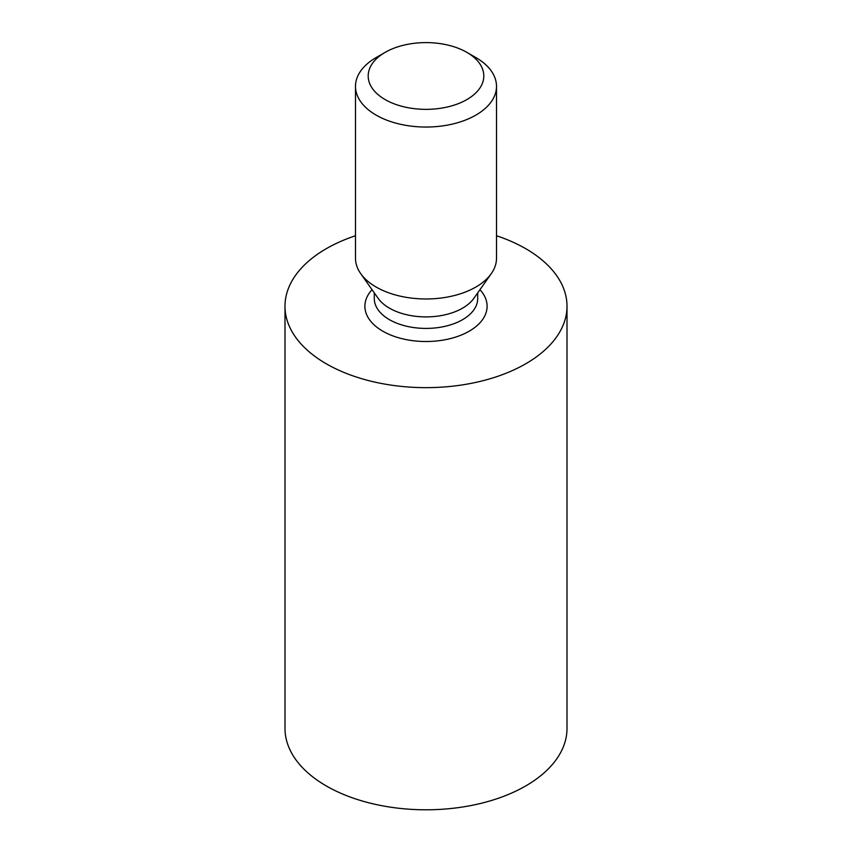 <?xml version="1.0" encoding="UTF-8"?>
<svg xmlns="http://www.w3.org/2000/svg" width="852" height="852" viewBox="0 0 852 852"><rect width="100%" height="100%" fill="white"/><g stroke="black" fill="none" stroke-linecap="round" stroke-linejoin="round"><path stroke-width="1.28" d="M355.497 235.738A141.006 81.409 0 0 0 284.994 306.241A141.006 81.409 0 0 0 326.295 363.804A141.006 81.409 0 0 0 479.964 381.451A141.006 81.409 0 0 0 567.006 306.241A141.006 81.409 0 0 0 496.503 235.738M284.994 306.241L284.994 728.385A141.006 81.409 0 0 0 326.295 785.949A141.006 81.409 0 0 0 479.964 803.596A141.006 81.409 0 0 0 567.006 728.385L567.006 306.241M491.295 273.62L473.882 298.307A51.706 29.852 180 0 1 389.439 308.158A51.706 29.852 180 0 1 378.118 298.307L360.705 273.62A70.503 40.704 0 0 0 376.147 287.049A70.503 40.704 0 0 0 491.295 273.62A70.503 40.704 0 0 0 496.503 258.262L496.503 86.34A70.503 40.704 0 0 0 475.853 57.553L466.875 52.377A57.808 33.377 0 0 0 385.125 52.377A57.808 33.377 0 0 0 385.125 99.578A57.808 33.377 0 0 0 466.875 99.578A57.808 33.377 0 0 0 466.875 52.377M385.125 52.377L376.147 57.553A70.503 40.704 0 0 0 355.497 86.34L355.497 258.262A70.503 40.704 0 0 0 360.705 273.62M355.497 86.34A70.503 40.704 0 0 0 376.147 115.126A70.503 40.704 0 0 0 452.976 123.945A70.503 40.704 0 0 0 496.503 86.34M372.036 289.691A61.099 35.273 0 0 0 382.793 331.183A61.099 35.273 0 0 0 462.338 334.602A61.099 35.273 0 0 0 479.964 289.691M374.294 292.896L374.294 298.562A51.706 29.852 0 0 0 389.439 319.67A51.706 29.852 0 0 0 445.788 326.146A51.706 29.852 0 0 0 477.706 298.562L477.706 292.896"/></g></svg>
